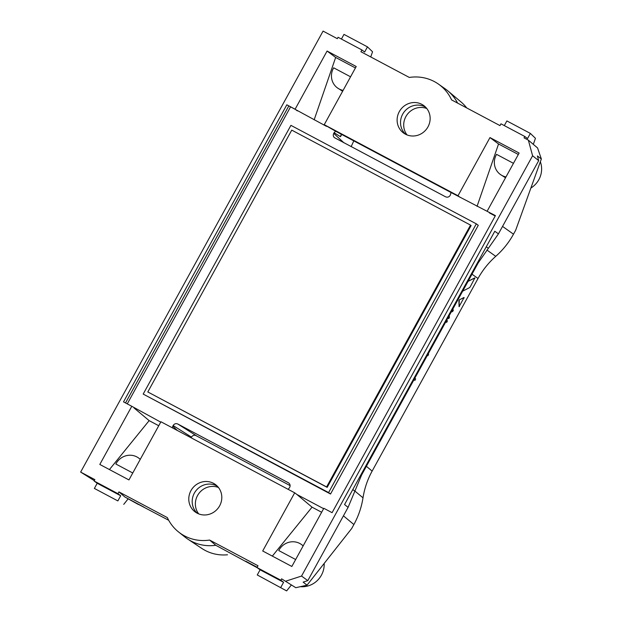 <?xml version="1.0" encoding="UTF-8"?>
<svg xmlns="http://www.w3.org/2000/svg" width="622" height="622" viewBox="0 0 622 622"><rect width="100%" height="100%" fill="white"/><g stroke="black" fill="none" stroke-linecap="round" stroke-linejoin="round"><path stroke-width="0.93" d="M414.788 378.262L415.636 378.891L414.975 380.337L413.848 379.964L414.897 380.299M428.193 353.871L428.612 354.198L427.959 355.644L427.252 355.582L427.874 355.597M459.269 299.897L464.004 297.487L463.958 298.062L464.082 297.526L459.075 306.638L459.269 299.897L464.082 297.526L464.043 298.101M459.425 306.312L458.997 306.599L459.425 306.312M459.51 306.351L459.075 306.638L458.896 300.574M458.974 300.62L459.347 299.936M452.225 310.153L453.306 309.935M452.194 310.222L453.391 309.974L452.692 311.49L451.183 312.05M449.154 315.743L449.465 317.111L448.75 318.666L448.143 317.585M448.75 318.666L448.19 317.492M446.674 322.25L446.199 321.877L447.047 320.579L447.412 320.843L446.752 322.289L446.036 322.227L447.024 320.563M160.717 422.128L131.786 406.283L99.808 464.447L128.948 479.927L160.927 421.755L294.688 492.811L262.702 550.983L291.842 566.463L323.821 508.291L332.094 512.683L495.415 215.616L451.082 192.548L450.266 195.3C449.053 197.081 447.49 197.586 445.585 196.816L334.317 137.586C333.174 136.374 332.972 134.974 333.726 133.388L334.1 132.696L340.467 136.716L340.996 134.99M172.286 427.796L173.118 425.534C174.331 423.745 175.886 423.24 177.799 424.017L288.561 482.859C290.124 484.04 290.49 485.564 289.658 487.446L288.188 489.358M323.611 508.664L296.912 494.482L312.042 507.171L272.335 556.099M495.205 215.989L489.366 212.887M355.426 67.954L335.655 57.449L327.086 51.035L356.219 66.515L324.241 124.688L335.616 131.211L334.1 132.696M326.472 126.352L286.828 104.807L123.514 401.882L131.786 406.283M143.184 394.076L330.531 494.023L478.264 225.304L476.32 223.85L328.595 492.57L143.184 394.076L290.917 125.356L476.32 223.85M227.504 554.777A42.319 40.274 126.8 0 1 201.963 548.518L187.774 539.103A43.291 41.192 126.8 0 1 185.037 537.12L178.607 532.004A43.05 40.966 -53.2 0 0 209.614 540.059L258.006 565.763L257.018 567.552L260.097 569.814L257.267 574.969L286.641 590.9L257.267 574.969M324.171 563.439A21.646 20.596 126.8 0 1 300.348 586.678M295.652 559.528L278.742 550.54A15.744 14.982 -53.2 0 1 301.6 544.623L303.194 545.813M303.124 545.937A15.744 14.982 -53.2 0 0 301.6 544.623M132.758 472.992L115.847 464.012A15.744 14.982 -53.2 0 1 138.706 458.087L140.3 459.277M140.23 459.401A15.744 14.982 -53.2 0 0 138.706 458.087M218.462 487.493A17.035 16.211 -53.2 0 0 198.9 493.448A17.035 16.211 -53.2 0 0 198.713 513.889M197.205 513.204A16.918 16.102 126.8 0 1 195.697 491.046A16.918 16.102 126.8 0 1 217.373 486.241M281.618 578.833L295.8 587.704L281.618 578.833L280.856 580.209L283.593 582.293L280.755 587.448M283.593 582.293L260.097 569.814M257.391 567.824L215.772 545.284A43.291 41.192 126.8 0 1 187.774 539.103M168.686 520.272L138.379 504.318M94.319 480.666L80.642 472.075L94.878 479.64L94.124 481.016L97.203 483.278L94.373 488.433L117.861 500.912L120.691 495.757L117.962 493.681L118.942 491.893L124.913 497.017L143.915 507.117M97.203 483.278L120.691 495.757M94.373 488.433L117.861 500.912M312.042 507.171L321.636 512.264M245.752 561.215L257.166 567.28M195.471 435.338L290.109 485.611M124.913 497.017L138.309 504.45M158.742 425.736L149.148 420.635L109.433 469.563M197.096 513.15A17.035 16.211 -53.2 0 0 218.866 507.109A17.035 16.211 -53.2 0 0 215.85 484.857A17.035 16.211 -53.2 0 0 213.494 483.317A17.035 16.211 -53.2 0 0 191.475 489.739A17.035 16.211 -53.2 0 0 195.44 512.131A17.035 16.211 -53.2 0 0 197.096 513.15M134.018 407.946L149.148 420.635M296.912 494.482L294.688 492.811M291.15 585.24L286.641 590.9M280.856 580.209L257.018 567.552M215.772 545.284L209.614 540.059M118.942 491.893L167.334 517.597A43.05 40.966 -53.2 0 0 178.607 532.004M123.747 504.364L127.961 499.069M94.124 481.016L117.962 493.681M354.882 491.061L363.007 497.81C361.53 507.202 358.49 516.104 353.879 524.533L351.679 528.537L307.043 585.162L295.8 587.704M351.15 146.652L353.801 140.867M80.642 472.075L323.075 31.1L337.311 38.665L338.065 37.281L361.903 49.947L360.923 51.735L409.307 77.439A43.05 40.966 126.8 0 1 438.494 84.126A43.05 40.966 126.8 0 1 451.595 99.901L499.979 125.605L500.967 123.817L524.805 136.482L524.043 137.859L528.35 140.144L537.556 147.943L541.358 158.96L515.692 230.187L513.492 234.191L502.545 226.408M486.902 250.044L495.757 256.334C502.941 249.974 508.85 242.596 513.492 234.191M495.757 256.334C488.581 262.694 482.664 270.072 478.023 278.477L471.997 274.201M363.007 497.81C364.484 488.425 367.524 479.515 372.135 471.095L478.023 278.477M177.799 424.017L196.148 435.602C194.235 434.832 192.68 435.338 191.467 437.118L191.102 437.787M285.918 581.119L301.538 576.065L532.595 155.757L538.699 160.647L498.432 233.88L478.295 262.741L477.719 262.328M528.35 140.144L532.595 155.757M286.828 104.807L295.108 109.208L327.086 51.035M324.241 124.688L458.002 195.743L489.981 137.571L519.113 153.043L487.135 211.216M405.427 134.181A17.035 16.211 126.8 0 1 403.779 133.17A17.035 16.211 126.8 0 1 399.814 110.778A17.035 16.211 126.8 0 1 421.833 104.348A17.035 16.211 126.8 0 1 424.188 105.888A17.035 16.211 126.8 0 1 427.197 128.148A17.035 16.211 126.8 0 1 405.427 134.181M301.538 576.065L307.82 580.614L303.139 582.13L307.043 585.162M478.295 262.741L361.607 474.998L348.087 507.373L344.557 504.543L494.801 231.252L498.432 233.88M307.82 580.614L348.087 507.373M538.699 160.647L537.424 155.966L541.358 158.96M457.598 103.089A43.291 41.192 -53.2 0 0 447.894 90.913L460.933 101.876A42.319 40.274 126.8 0 1 466.718 107.933M540.347 161.751A21.646 20.596 126.8 0 1 530.877 188.046M343.095 90.384A15.744 14.982 -53.2 0 1 337.279 87.803A15.744 14.982 -53.2 0 1 333.656 67.814L350.567 76.801M342.621 91.255L337.279 87.803M505.989 176.92A15.744 14.982 -53.2 0 1 500.174 174.331A15.744 14.982 -53.2 0 1 496.55 154.349L513.461 163.329M505.515 177.791L500.174 174.331M341.416 39.062L343.982 34.397L367.47 46.875L364.64 52.03L361.903 49.947M447.894 90.913A43.291 41.192 -53.2 0 0 445.22 88.853L438.494 84.126M407.052 134.927A17.035 16.211 126.8 0 1 407.231 114.479A17.035 16.211 126.8 0 1 426.793 108.531M524.805 136.482L527.534 138.566L530.364 133.411L506.876 120.932L504.31 125.597M425.712 107.279A16.918 16.102 -53.2 0 0 425.067 106.914A16.918 16.102 -53.2 0 0 403.802 112.395A16.918 16.102 -53.2 0 0 405.544 134.243M530.364 133.411L535.456 138.317L533.311 144.351M370.728 56.944L372.555 51.781L367.47 46.875M335.655 57.449L314.157 119.813M335.616 131.211L451.082 192.548M477.051 206.348L498.556 143.985L518.328 154.489M498.556 143.985L489.981 137.571M460.226 197.407L458.002 195.743M297.332 110.871L295.108 109.208M468.102 281.276L474.788 277.871L474.741 278.446L474.866 277.917L470.31 286.711L469.501 287.675L462.675 291.143M468.039 281.393L474.866 277.917L474.819 278.493M326.597 486.933L147.811 391.961L291.749 130.13L470.535 225.102L326.597 486.933L327.18 487.368L147.811 391.961M470.535 225.102L471.118 225.537L327.18 487.368M330.531 494.023L328.595 492.57M127.269 403.88L290.381 107.178M191.467 437.118L173.118 425.534M172.737 426.226L177.34 430.478M125.52 402.947L288.67 106.183M372.135 471.095L366.381 466.313M353.879 524.533L343.43 515.84M361.607 474.998L361.048 474.547M352.806 489.545L354.843 491.186M341.719 134.453L340.467 136.716M343.927 142.811L333.726 133.388M486.256 246.794L488.363 248.31"/></g></svg>
